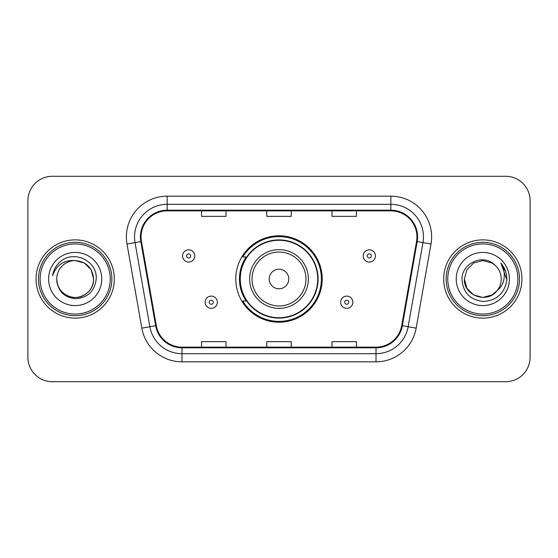 <?xml version="1.0" encoding="UTF-8"?>
<svg xmlns="http://www.w3.org/2000/svg" width="558" height="558" viewBox="0 0 558 558"><rect width="100%" height="100%" fill="white"/><g stroke="black" fill="none" stroke-linecap="round" stroke-linejoin="round"><path stroke-width="0.84" d="M235.79 279A43.21 43.21 0 0 0 279 322.21A43.21 43.21 0 0 0 322.21 279A43.21 43.21 0 0 0 279 235.79A43.21 43.21 0 0 0 235.79 279M246.155 301.013A39.541 39.541 0 0 1 246.155 256.987M27.9 200.734L27.9 357.266A24.454 24.454 0 0 0 52.354 381.721L505.646 381.721A24.454 24.454 0 0 0 530.1 357.266L530.1 200.734A24.454 24.454 0 0 0 505.646 176.279L52.354 176.279A24.454 24.454 0 0 0 27.9 200.734L27.9 357.266M36.054 279A39.13 39.13 0 0 0 75.184 318.13A39.13 39.13 0 0 0 114.32 279A39.13 39.13 0 0 0 75.184 239.87A39.13 39.13 0 0 0 36.054 279A39.13 39.13 0 0 0 75.184 318.13A39.13 39.13 0 0 0 114.32 279A39.13 39.13 0 0 0 75.184 239.87A39.13 39.13 0 0 0 36.054 279M443.68 279A39.13 39.13 0 0 0 482.816 318.13A39.13 39.13 0 0 0 521.946 279A39.13 39.13 0 0 0 482.816 239.87A39.13 39.13 0 0 0 443.68 279A39.13 39.13 0 0 0 482.816 318.13A39.13 39.13 0 0 0 521.946 279A39.13 39.13 0 0 0 482.816 239.87A39.13 39.13 0 0 0 443.68 279M141.055 236.934A26.087 26.087 0 0 1 167.149 210.847L390.851 210.847A26.087 26.087 0 0 1 416.547 241.461L401.711 325.6A26.087 26.087 0 0 1 376.015 347.153L181.985 347.153A26.087 26.087 0 0 1 156.289 325.6L141.453 241.461A26.087 26.087 0 0 1 141.055 236.934M140.407 236.934A26.742 26.742 0 0 0 140.811 241.579L155.647 325.712A26.742 26.742 0 0 0 181.985 347.808L376.015 347.808A26.742 26.742 0 0 0 402.353 325.712L417.189 241.579A26.742 26.742 0 0 0 390.851 210.192L167.149 210.192A26.742 26.742 0 0 0 140.407 236.934M127.001 244.013A40.762 40.762 0 0 1 167.149 196.172L390.851 196.172A40.762 40.762 0 0 1 430.999 244.013L416.163 328.146A40.762 40.762 0 0 1 376.015 361.828L181.985 361.828A40.762 40.762 0 0 1 141.837 328.146L127.001 244.013L135.029 242.597A32.608 32.608 0 0 1 167.149 204.326L390.851 204.326A32.608 32.608 0 0 1 422.971 242.597L408.135 326.73A32.608 32.608 0 0 1 376.015 353.674L181.985 353.674A32.608 32.608 0 0 1 149.865 326.73L135.029 242.597A32.608 32.608 0 0 1 134.534 236.934M505.646 176.279L52.354 176.279M52.354 381.721L505.646 381.721M530.1 357.266L530.1 200.734M266.773 210.847L266.773 216.364L291.227 216.364L291.227 210.847M201.55 210.847L201.55 216.364L226.011 216.364L226.011 210.847M331.989 210.847L331.989 216.364L356.45 216.364L356.45 210.847M291.227 347.153L291.227 341.636L266.773 341.636L266.773 347.153M226.011 347.153L226.011 341.636L201.55 341.636L201.55 347.153M356.45 347.153L356.45 341.636L331.989 341.636L331.989 347.153M110.24 279A35.056 35.056 0 0 0 75.184 243.944A35.056 35.056 0 0 0 40.127 279A35.056 35.056 0 0 0 75.184 314.056A35.056 35.056 0 0 0 110.24 279M111.872 279A36.689 36.689 0 0 0 75.184 242.311A36.689 36.689 0 0 0 38.495 279A36.689 36.689 0 0 0 75.184 315.689A36.689 36.689 0 0 0 111.872 279M75.184 260.572L84.398 263.041L91.142 269.786L93.611 279C92.523 267.805 86.378 261.66 75.184 260.572L84.398 263.041L91.142 269.786L93.611 279L91.142 269.786L84.398 263.041L75.184 260.572L84.398 263.041L91.142 269.786L93.611 279L91.142 269.786L84.398 263.041L75.184 260.572L84.398 263.041L91.142 269.786L93.611 279C93.367 285.947 90.291 291.269 84.398 294.959C72.91 302.317 56.128 292.629 56.756 279C57.607 291.102 64.093 297.679 76.209 298.739C88.087 297.449 94.755 290.871 96.199 279C97.629 261.374 74.73 249.949 61.178 260.956C56.379 264.792 53.512 269.73 52.571 275.771C56.365 264.959 63.905 259.895 75.184 260.572L84.398 263.041L91.142 269.786L93.611 279C94.246 292.629 77.457 302.317 65.97 294.959C60.076 291.269 57.007 285.947 56.756 279C56.128 292.629 72.91 302.317 84.398 294.959C90.291 291.269 93.367 285.947 93.611 279C93.367 285.947 90.291 291.269 84.398 294.959C72.91 302.317 56.128 292.629 56.756 279C57.007 285.947 60.076 291.269 65.97 294.959C77.457 302.317 94.246 292.629 93.611 279C94.246 292.629 77.457 302.317 65.97 294.959C60.076 291.269 57.007 285.947 56.756 279A18.428 18.428 0 0 1 75.184 260.572L84.398 263.041L91.142 269.786L93.611 279A18.428 18.428 0 0 0 93.604 278.33M48.602 279A26.582 26.582 0 0 0 75.184 305.582A26.582 26.582 0 0 0 101.765 279A26.582 26.582 0 0 0 75.184 252.418A26.582 26.582 0 0 0 48.602 279M288.786 279A9.786 9.786 0 0 0 279 269.214A9.786 9.786 0 0 0 269.214 279A9.786 9.786 0 0 0 279 288.786A9.786 9.786 0 0 0 288.786 279M308.351 279A29.351 29.351 0 0 0 279 249.649A29.351 29.351 0 0 0 249.649 279A29.351 29.351 0 0 0 279 308.351A29.351 29.351 0 0 0 308.351 279A29.351 29.351 0 0 1 279 308.351A29.351 29.351 0 0 1 249.649 279M317.725 279A38.725 38.725 0 0 0 279 240.275A38.725 38.725 0 0 0 240.275 279A38.725 38.725 0 0 0 279 317.725A38.725 38.725 0 0 0 317.725 279M321.394 279A42.394 42.394 0 0 1 242.772 301.013L246.699 301.013A39.088 39.088 0 0 0 318.088 279.091A39.088 39.088 0 0 0 246.699 256.987L242.772 256.987A42.394 42.394 0 0 1 321.394 279M492.03 294.959A18.428 18.428 0 0 0 497.004 290.76L492.03 294.959L482.816 297.428L473.603 294.959L466.858 288.214L464.389 279L466.858 269.786L473.603 263.041L482.816 260.572L492.03 263.041L494.89 265.078C483.577 253.22 461.801 262.985 462.01 279C462.84 292.455 469.969 299.946 483.409 301.466C496.641 300.511 504.439 293.48 506.81 280.381L506.852 279C506.783 272.953 504.767 267.645 500.812 263.076C503.825 268.007 504.878 273.315 503.993 279C503.183 283.75 500.854 287.67 497.004 290.76L492.03 294.959L482.816 297.428L473.603 294.959L466.858 288.214L464.389 279L466.858 288.214L473.603 294.959L482.816 297.428L492.03 294.959L497.004 290.76L492.03 294.959L482.816 297.428L473.603 294.959L466.858 288.214L464.389 279L466.858 288.214L473.603 294.959L482.816 297.428L492.03 294.959L497.004 290.76L492.03 294.959L482.816 297.428L473.603 294.959L466.858 288.214L464.389 279L466.858 288.214L473.603 294.959L482.816 297.428L492.03 294.959L497.004 290.76C499.787 287.328 501.203 283.408 501.244 279C501.14 273.441 499.019 268.796 494.89 265.078M517.873 279A35.056 35.056 0 0 0 482.816 243.944A35.056 35.056 0 0 0 447.76 279A35.056 35.056 0 0 0 482.816 314.056A35.056 35.056 0 0 0 517.873 279M519.505 279A36.689 36.689 0 0 0 482.816 242.311A36.689 36.689 0 0 0 446.128 279A36.689 36.689 0 0 0 482.816 315.689A36.689 36.689 0 0 0 519.505 279M464.389 279C463.44 295.384 486.667 303.971 496.627 291.199L497.004 290.76M456.235 279A26.582 26.582 0 0 0 482.816 305.582A26.582 26.582 0 0 0 509.398 279A26.582 26.582 0 0 0 482.816 252.418A26.582 26.582 0 0 0 456.235 279M500.993 263.278L506.838 279.697M500.812 263.076L505.618 271.404M194.784 255.927A6.117 6.117 0 0 1 188.667 262.044A6.117 6.117 0 0 1 182.557 255.927A6.117 6.117 0 0 1 188.667 249.817A6.117 6.117 0 0 1 194.784 255.927A6.117 6.117 0 0 0 188.667 249.817A6.117 6.117 0 0 0 182.557 255.927M375.443 255.927A6.117 6.117 0 0 1 369.333 262.044A6.117 6.117 0 0 1 363.216 255.927A6.117 6.117 0 0 1 369.333 249.817A6.117 6.117 0 0 1 375.443 255.927A6.117 6.117 0 0 0 369.333 249.817A6.117 6.117 0 0 0 363.216 255.927M205.135 302.234A6.117 6.117 0 0 1 211.252 296.124A6.117 6.117 0 0 1 217.369 302.234A6.117 6.117 0 0 1 211.252 308.351A6.117 6.117 0 0 1 205.135 302.234A6.117 6.117 0 0 0 211.252 308.351A6.117 6.117 0 0 0 217.369 302.234M340.631 302.234A6.117 6.117 0 0 1 346.748 296.124A6.117 6.117 0 0 1 352.865 302.234A6.117 6.117 0 0 1 346.748 308.351A6.117 6.117 0 0 1 340.631 302.234A6.117 6.117 0 0 0 346.748 308.351A6.117 6.117 0 0 0 352.865 302.234M390.851 196.172L390.851 210.192M135.029 242.597L140.811 241.579M181.985 361.828L181.985 347.808M376.015 347.808L376.015 361.828M402.353 325.712L416.163 328.146M141.837 328.146L155.647 325.712M417.189 241.579L430.999 244.013M167.149 196.172L167.149 210.192M305.958 279A26.958 26.958 0 0 0 279 252.042A26.958 26.958 0 0 0 252.042 279A26.958 26.958 0 0 0 279 305.958A26.958 26.958 0 0 0 305.958 279M186.63 255.927A2.037 2.037 0 0 0 188.667 257.963A2.037 2.037 0 0 0 190.71 255.927A2.037 2.037 0 0 0 188.667 253.89A2.037 2.037 0 0 0 186.63 255.927M367.29 255.927A2.037 2.037 0 0 0 369.333 257.963A2.037 2.037 0 0 0 371.37 255.927A2.037 2.037 0 0 0 369.333 253.89A2.037 2.037 0 0 0 367.29 255.927M213.289 302.234A2.037 2.037 0 0 0 211.252 300.197A2.037 2.037 0 0 0 209.215 302.234A2.037 2.037 0 0 0 211.252 304.27A2.037 2.037 0 0 0 213.289 302.234M348.785 302.234A2.037 2.037 0 0 0 346.748 300.197A2.037 2.037 0 0 0 344.711 302.234A2.037 2.037 0 0 0 346.748 304.27A2.037 2.037 0 0 0 348.785 302.234"/></g></svg>
